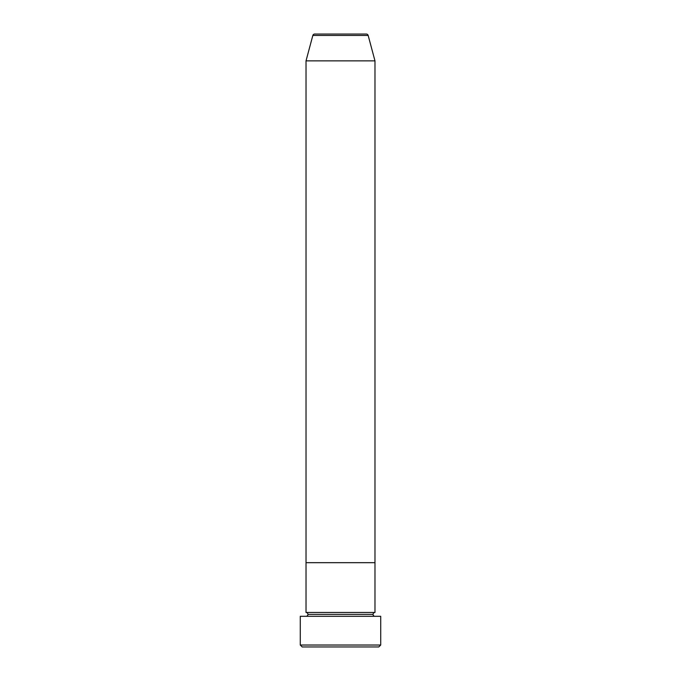 <?xml version="1.0" encoding="UTF-8"?>
<svg xmlns="http://www.w3.org/2000/svg" width="681" height="681" viewBox="0 0 681 681"><rect width="100%" height="100%" fill="white"/><g stroke="black" fill="none" stroke-linecap="round" stroke-linejoin="round"><path stroke-width="1.02" d="M300.278 645.035L302.194 646.95L378.806 646.95L380.722 645.035L300.278 645.035L380.722 645.035L380.722 616.305L300.278 616.305L300.278 645.035L300.278 616.305L380.722 616.305L380.722 645.035L378.806 646.95L302.194 646.95L300.278 645.035M307.94 614.39A1.915 1.915 0 0 1 306.024 616.305A1.915 1.915 0 0 0 307.94 614.39A1.915 1.915 0 0 0 306.024 612.474A1.915 1.915 0 0 1 307.94 614.39L373.06 614.39A1.915 1.915 0 0 1 374.976 612.474L374.976 562.676L306.024 562.676L306.024 612.474L374.976 612.474A1.915 1.915 0 0 0 373.06 614.39L307.94 614.39M374.976 616.305A1.915 1.915 0 0 1 373.06 614.39A1.915 1.915 0 0 0 374.976 616.305M306.024 562.676L374.976 562.676L374.976 612.474L306.024 612.474L306.024 562.676L374.976 562.676L374.976 60.864L368.174 35.472A1.915 1.915 0 0 0 366.318 34.05L314.682 34.05A1.915 1.915 0 0 0 312.826 35.472L368.174 35.472L312.826 35.472L306.024 60.864L374.976 60.864L306.024 60.864L306.024 562.676L374.976 562.676L374.976 60.864L368.174 35.472A1.915 1.915 0 0 0 366.318 34.05L314.682 34.05A1.915 1.915 0 0 0 312.826 35.472L306.024 60.864L306.024 562.676"/></g></svg>
